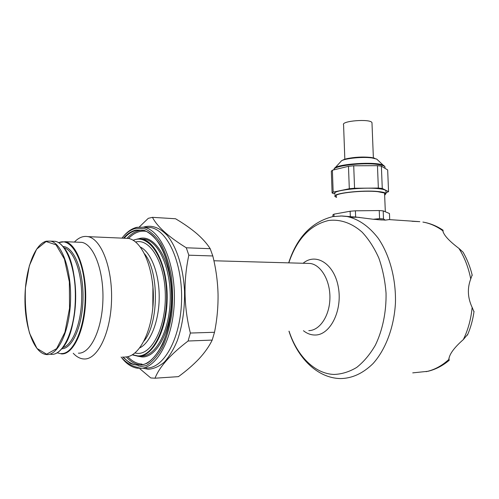 <?xml version="1.0" encoding="UTF-8"?>
<svg xmlns="http://www.w3.org/2000/svg" width="499" height="499" viewBox="0 0 499 499"><rect width="100%" height="100%" fill="white"/><g stroke="black" fill="none" stroke-linecap="round" stroke-linejoin="round"><path stroke-width="0.75" d="M383.506 218.924L379.577 218.637L373.252 219.261L385.228 220.128L383.506 218.924L383.182 210.871L389.457 213.516L389.7 219.523L385.228 220.128M377.019 219.616L382.197 219.99M448.95 358.132L449.137 360.347C442.65 365.804 435.59 369.453 427.961 371.293L412.723 372.872M467.825 334.224L463.315 339.594C454.065 347.741 449.25 354.352 448.875 359.43L449.137 360.347M472.148 274.937L470.738 278.953C467.176 288.285 467.644 297.772 472.141 307.403L473.981 311.806M442.875 230.806C436.519 226.172 429.864 223.265 422.903 222.074C429.92 223.221 436.606 225.916 442.969 230.158L442.875 230.806C443.623 235.004 448.969 240.867 458.912 248.39L463.041 252.132L463.933 253.71M412.049 221.282L419.834 221.668M373.252 219.261L355.637 217.021L355.407 210.815L379.252 210.547L383.182 210.871M347.304 216.535L355.637 217.021M379.577 218.637L379.252 210.547M354.558 188.248L353.716 165.78L377.456 165.674L378.354 188.061L354.558 188.248L349.306 188.728L333.157 192.134L332.097 192.97L334.972 194.148M350.329 216.56L350.136 211.239L355.407 210.815M334.012 216.404L333.937 214.165L350.136 211.239M344.834 159.243L343.574 124.85C340.723 120.87 370.72 118.531 371.973 122.673L372.005 123.322M188.098 341.01L212.2 340.087C209.175 346.312 204.846 352.494 199.201 358.638C193.363 364.806 186.445 370.807 178.449 376.639L155.027 378.211C159.418 366.877 170.446 354.477 188.098 341.01L190.362 333.045L214.501 332.278L212.2 340.087M124.326 238.235L128.305 238.403C142.29 240.705 154.297 268.924 153.224 300.591C152.314 332.278 138.591 357.777 124.532 356.991M139.315 226.945L148.29 218.325L152.463 217.339C157.185 226.602 168.462 236.751 186.283 247.785L188.828 255.195L212.805 255.962C215.917 268.506 217.664 281.174 218.044 293.967C218.231 306.922 217.053 319.691 214.501 332.278M188.828 255.195C183.301 280.987 183.813 306.935 190.362 333.045M139.427 368.381L150.76 377.943L155.027 378.211M152.463 217.339L175.548 218.755C183.632 223.533 190.655 228.442 196.625 233.476C202.438 238.522 206.96 243.599 210.198 248.695L212.805 255.962M186.283 247.785L210.198 248.695M74.401 242.065C78.699 237.555 83.233 235.753 88.017 236.645C101.291 238.959 112.649 268.069 111.527 300.797C110.553 333.55 97.392 359.848 84.032 358.974L83.027 358.9C79.566 358.45 76.303 356.579 73.247 353.28M121.089 357.041C126.166 362.754 131.667 366.179 137.593 367.326L146.5 365.455C152.376 361.794 157.703 355.731 162.474 347.254C166.735 337.567 169.841 326.44 171.793 313.877C172.966 300.903 172.773 288.079 171.219 275.392C168.899 263.291 165.5 252.831 161.027 244.011C156.087 236.482 150.679 231.393 144.797 228.742L135.984 228.299C130.906 229.496 126.228 232.771 121.943 238.129M122.093 358.282C126.939 364.326 132.297 367.669 138.154 368.312L138.915 368.368C156.037 369.722 173.072 339.75 174.307 301.795C175.729 263.865 160.946 230.076 143.905 227.226L136.901 227.307C131.873 228.492 127.226 231.692 122.96 236.906M78.455 242.221L81.842 242.358C93.75 244.416 103.879 270.714 102.906 300.261C102.077 329.827 90.388 353.797 78.399 353.173M344.223 159.455L346.437 158.782C354.415 157.073 362.636 156.63 371.106 157.453L374.506 158.152M336.513 196.98L335.833 195.858C336.189 192.926 363.827 190.107 377.83 191.691L384.292 192.982C385.521 193.556 385.64 194.173 384.635 194.847M384.592 193.749L384.623 193.15M381.373 166.161L387.667 169.922L388.559 191.666L382.271 188.46L381.373 166.161L377.456 165.674M382.271 188.46L378.354 188.061M386.014 192.726L388.559 191.666M353.716 165.78L348.477 166.317L349.306 188.728M333.157 192.134L332.39 170.209L331.336 171.176L332.097 192.97M384.654 195.271L386.045 193.537C385.353 192.676 382.827 192.021 378.448 191.566C362.411 189.745 331.217 193.456 335.06 196.556L336.532 197.404M385.958 191.441L385.927 190.687C385.24 189.807 382.708 189.133 378.336 188.666C362.299 186.794 331.118 190.568 334.96 193.737M332.39 170.209L348.477 166.317M371.106 157.491C365.929 156.879 360.035 156.923 353.411 157.622M332.927 216.578L332.87 214.869L333.937 214.165M357.883 217.246L350.423 217.265M442.969 230.158L443.162 232.191M46.095 241.535L36.627 249.182L29.354 265.718L25.449 287.867C24.744 304.222 26.11 319.348 29.547 333.238L36.988 348.464L46.613 354.196L56.63 348.651L64.92 332.29L69.542 308.257L69.355 281.86L64.44 259.093L56.044 244.822L46.095 241.535M288.965 331.193C297.298 357.652 317.221 378.18 340.555 378.573C352.175 378.392 363.016 373.383 373.059 363.559C385.715 349.456 394.104 327.182 395.445 302.968C396.081 278.679 389.576 254.839 378.173 238.21C369.011 226.365 358.675 219.136 347.161 216.522L340.561 215.936M426.09 371.674C434.28 369.946 441.871 365.867 448.875 359.43M463.315 339.594C468.081 329.864 471.025 319.135 472.141 307.403M470.738 278.953C468.474 267.501 464.532 257.309 458.912 248.39M388.659 219.566L419.453 221.637M303.118 263.266C315.954 252.332 334.355 263.803 338.347 287.268C342.657 310.634 330.126 335.309 315.025 335.016C310.914 335.029 307.053 333.594 303.442 330.712M288.802 262.861C296.905 238.984 310.172 224.862 328.61 220.496C340.031 219.049 351.72 222.941 362.081 232.116C368.667 239.146 374.256 247.803 378.841 258.077C382.689 269.08 385.097 280.794 386.051 293.219C386.376 311.969 382.602 330.188 375.385 345.121C370.027 354.371 363.802 361.8 356.71 367.42C349.319 371.849 341.728 374.194 333.937 374.45C314.495 373.739 297.024 355.712 289.071 331.186M152.813 307.465L152.919 287.106M143.431 227.139C151.596 224.706 159.48 227.407 167.071 235.247C176.658 246.868 183.351 267.757 184.53 291.223C184.823 309.349 182.409 325.828 177.295 340.661C173.54 349.587 169.161 356.791 164.165 362.274C158.944 366.615 153.592 368.942 148.097 369.254L142.614 368.119M140.45 247.111C151.029 252.188 159.343 273.514 159.206 297.261C159.131 321.007 150.567 342.638 139.845 347.84M135.622 242.003C149.918 238.054 164.689 262.187 165.319 294.154C166.167 326.109 152.37 354.203 137.755 353.398L134.923 353.043M144.567 253.841C159.181 271.83 158.988 322.628 144.074 341.004M141.997 364.077C136.894 363.815 132.154 361.345 127.769 356.673M128.567 238.46C134 232.79 139.839 230.407 146.07 231.318M123.265 356.935C127.588 361.844 132.291 364.569 137.375 365.125L140.362 364.956C135.304 364.413 130.619 361.731 126.309 356.916M127.014 238.347C131.649 233.226 136.651 230.507 142.028 230.195M133.015 240.206L138.011 238.884L144.785 239.208C159.013 241.504 171.244 269.31 170.196 300.492C169.311 331.698 155.407 356.841 141.098 356.099M138.448 238.853C153.823 233.226 170.409 258.164 171.469 292.701C172.766 327.213 157.771 357.964 141.891 356.947L137.499 356.155M122.629 356.966L130.345 363.397C135.928 365.711 141.591 365.611 147.33 363.116C152.937 359.18 157.977 352.993 162.456 344.547C166.423 334.985 169.28 324.119 171.026 311.95C173.471 287.044 169.124 261.089 160.154 245.015C155.376 237.842 150.162 232.996 144.504 230.469L136.009 230.039C131.53 231.068 127.351 233.788 123.478 238.198M141.061 365.037L137.375 365.125C153.592 367.295 170.309 339.021 171.7 302.388C173.296 265.786 159.069 232.977 142.876 230.338L136.327 230.401C131.967 231.399 127.894 234 124.101 238.223M133.239 240.337C148.303 233.376 165.132 257.097 166.56 291.428C168.232 325.728 153.505 356.91 137.793 355.899L132.503 354.745M141.816 239.083C155.994 241.373 168.182 269.248 167.134 300.51C166.242 331.791 152.376 356.991 138.111 356.242L132.279 354.876M145.964 227.338L150.879 227.594C168.051 230.444 182.952 264.04 181.536 301.752C180.32 339.482 163.179 369.285 145.92 367.956M64.072 247.778C73.833 250.392 81.992 272.279 81.711 297.429C81.518 322.572 72.879 344.809 62.986 347.529M63.074 246.531C73.771 246.849 83.364 269.971 83.04 297.423C82.853 324.88 72.748 348.408 61.951 348.801M46.451 241.173L50.574 241.129L46.351 241.185C34.331 244.117 25.069 270.533 24.95 298.683C24.719 326.82 33.764 352.793 45.952 354.483C57.504 356.511 69.317 332.527 70.502 301.758C71.825 271.019 62.126 243.213 50.574 241.129L55.233 241.316C67.097 243.412 76.871 271.107 75.561 301.714C74.376 332.353 62.494 356.242 50.63 354.278C62.263 356.286 74.151 332.39 75.324 301.733C76.646 271.1 66.872 243.393 55.233 241.316L51.977 241.185M62.543 347.915C79.141 330.039 79.74 264.794 63.66 247.404M58.707 242.714C71.051 236.832 84.337 259.973 85.136 292.533C86.127 325.061 74.027 354.415 61.283 353.554M58.483 242.583L65.163 241.703C76.784 243.774 86.645 270.402 85.653 300.342C84.799 330.301 73.334 354.571 61.639 353.916L57.242 352.83M307.091 263.378L310.16 263.46C321.032 264.794 330.332 280.619 329.914 298.234C329.633 315.861 319.716 330.594 308.794 330.625M333.981 169.822C332.047 166.098 362.049 162.237 377.363 164.421C381.729 164.994 384.261 165.799 384.954 166.834L384.991 167.726M334.049 169.329L334.305 168.662C335.16 163.965 376.801 161.146 383.606 165.406L384.791 166.473M334.941 167.97L340.848 161.539C341.59 158.794 361.738 156.418 372.011 157.94L376.733 159.106L377.631 159.929M359.791 217.452L342.008 215.973L332.833 216.597C311.644 221.949 296.924 237.368 288.672 262.861M371.973 122.673L373.371 157.846M448.882 358.662L449.231 360.01M467.432 335.135C470.669 327.731 472.871 319.809 474.044 311.37M152.351 281.442C153.723 291.553 153.717 301.739 152.338 311.994M128.305 238.403L88.017 236.645M138.285 365.567L137.543 365.112M146.101 227.344L143.905 227.226M307.353 263.385L213.903 260.765M81.842 242.358L65.163 241.703M336.338 195.327L335.833 195.858M386.045 193.537L385.927 190.687M385.016 168.338L384.954 166.834L376.733 159.106L371.35 157.522L363.933 157.06L348.67 158.326C345.289 158.894 342.825 159.805 341.272 161.058M384.567 193.113L385.328 211.776M442.906 231.212L443.062 230.17M472.254 275.348C470.201 266.928 467.126 259.187 463.041 252.132"/></g></svg>
